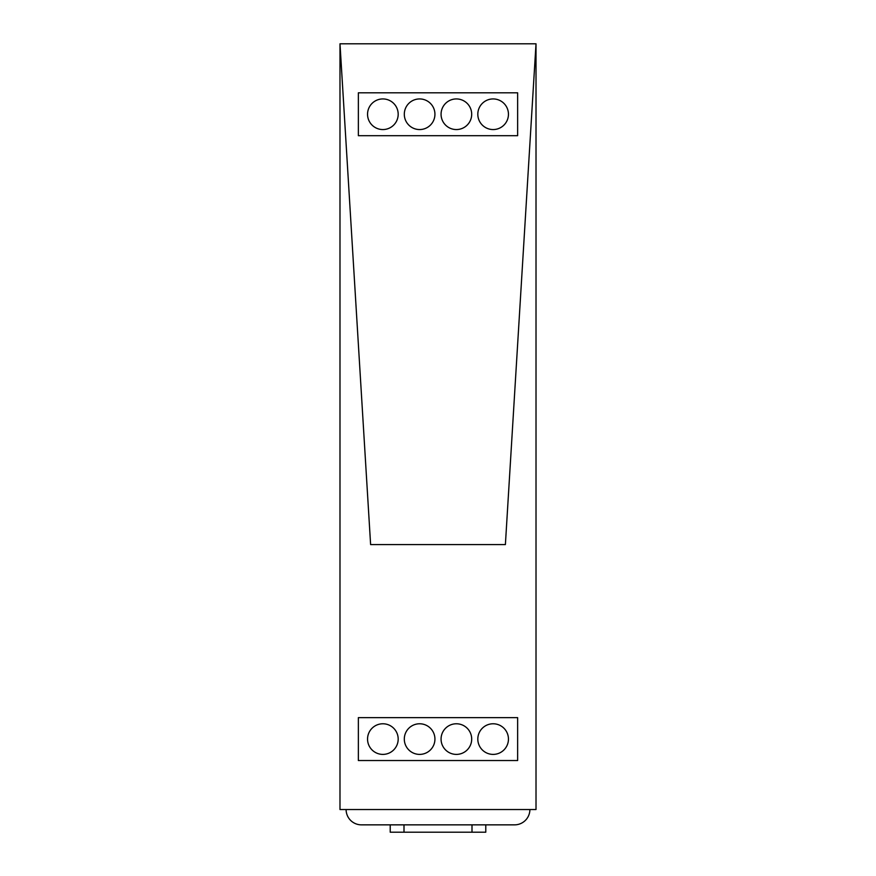 <?xml version="1.0" encoding="UTF-8"?>
<svg xmlns="http://www.w3.org/2000/svg" width="876" height="876" viewBox="0 0 876 876"><rect width="100%" height="100%" fill="white"/><g stroke="black" fill="none" stroke-linecap="round" stroke-linejoin="round"><path stroke-width="1.31" d="M517.639 717.641L517.639 760.532L358.361 760.532L358.361 717.641L517.639 717.641L517.639 760.532L358.361 760.532L358.361 717.641L517.639 717.641L358.361 717.641L358.361 760.532L517.639 760.532L517.639 717.641M529.892 809.533A15.319 15.319 0 0 1 514.573 824.853L361.427 824.853A15.319 15.319 0 0 1 346.108 809.533M517.639 135.692L358.361 135.692L358.361 92.812L517.639 92.812L517.639 135.692L358.361 135.692L358.361 92.812L517.639 92.812L517.639 135.692L358.361 135.692L358.361 92.812L517.639 92.812L517.639 135.692M472 824.853L472 832.2L404 832.2L404 824.853M404 832.2L390.214 832.2L390.214 824.853M472 832.2L485.786 832.2L485.786 824.853M493.133 723.773A15.319 15.319 0 0 0 477.814 739.092A15.319 15.319 0 0 0 493.133 754.4A15.319 15.319 0 0 0 508.452 739.092A15.319 15.319 0 0 0 493.133 723.773M456.374 723.773A15.319 15.319 0 0 0 441.066 739.092A15.319 15.319 0 0 0 456.374 754.4A15.319 15.319 0 0 0 471.693 739.092A15.319 15.319 0 0 0 456.374 723.773M419.626 723.773A15.319 15.319 0 0 0 404.307 739.092A15.319 15.319 0 0 0 419.626 754.4A15.319 15.319 0 0 0 434.934 739.092A15.319 15.319 0 0 0 419.626 723.773M382.867 723.773A15.319 15.319 0 0 0 367.548 739.092A15.319 15.319 0 0 0 382.867 754.4A15.319 15.319 0 0 0 398.186 739.092A15.319 15.319 0 0 0 382.867 723.773M493.133 129.56A15.319 15.319 0 0 0 508.452 114.252A15.319 15.319 0 0 0 493.133 98.933A15.319 15.319 0 0 0 477.814 114.252A15.319 15.319 0 0 0 493.133 129.56M456.374 129.56A15.319 15.319 0 0 0 471.693 114.252A15.319 15.319 0 0 0 456.374 98.933A15.319 15.319 0 0 0 441.066 114.252A15.319 15.319 0 0 0 456.374 129.56M419.626 129.56A15.319 15.319 0 0 0 434.934 114.252A15.319 15.319 0 0 0 419.626 98.933A15.319 15.319 0 0 0 404.307 114.252A15.319 15.319 0 0 0 419.626 129.56M382.867 129.56A15.319 15.319 0 0 0 398.186 114.252A15.319 15.319 0 0 0 382.867 98.933A15.319 15.319 0 0 0 367.548 114.252A15.319 15.319 0 0 0 382.867 129.56M536.013 43.8L339.987 43.8L370.614 544.587L505.386 544.587L536.013 43.8L536.013 809.533L339.987 809.533L339.987 43.8L370.614 544.587L505.386 544.587L536.013 43.8"/></g></svg>
